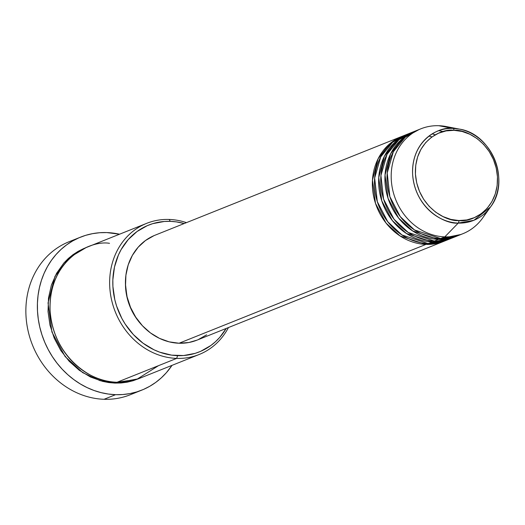 <?xml version="1.0" encoding="UTF-8"?>
<svg xmlns="http://www.w3.org/2000/svg" width="525" height="525" viewBox="0 0 525 525"><rect width="100%" height="100%" fill="white"/><g stroke="black" fill="none" stroke-linecap="round" stroke-linejoin="round"><path stroke-width="0.79" d="M459.375 129.097A48.136 42.263 -111.8 0 1 494.911 160.033A48.136 42.263 -111.8 0 1 490.534 206.942C510.786 181.191 491.781 133.75 459.375 129.097L453.108 128.389A48.136 42.263 -111.8 0 1 459.375 129.097L446.145 126.545A56.503 49.606 68.2 0 0 438.788 125.711L453.108 128.389A2.356 1.05 91.9 0 1 454.007 130.312C465.905 128.901 495.095 143.384 497.464 176.794C498.711 210.164 470.984 222.751 458.889 220.539C446.992 221.95 417.802 207.467 415.433 174.057C414.186 140.687 441.912 128.1 454.007 130.312A2.356 1.05 -88.1 0 0 453.108 128.389C440.416 126.066 411.318 139.276 412.624 174.3C415.111 209.363 445.751 224.569 458.24 223.086A2.356 1.05 -88.1 0 0 458.889 220.539L450.844 219.404L443.008 216.582L435.691 212.179L429.174 206.358L423.701 199.349L419.495 191.428L416.699 182.884L415.433 174.057L415.748 165.283L417.624 156.896L420.991 149.225L425.723 142.557L431.629 137.156L438.493 133.225L446.053 130.915L454.007 130.312L462.053 131.447L469.888 134.269L477.205 138.679L483.722 144.493L489.195 151.502L493.408 159.423L496.197 167.967L497.464 176.794L497.149 185.568L495.272 193.955L491.905 201.626L487.174 208.294L481.267 213.695L474.403 217.626L466.843 219.936L458.889 220.539A2.356 1.05 91.9 0 1 458.24 223.086A48.136 42.263 -111.8 0 1 412.624 174.3A48.136 42.263 -111.8 0 1 453.108 128.389L438.788 125.711A56.503 49.606 68.2 0 0 391.276 179.602A56.503 49.606 68.2 0 0 444.813 236.867L458.24 223.086L444.813 236.867A56.503 49.606 -111.8 0 1 392.68 189.807A56.503 49.606 -111.8 0 1 420.801 128.835A56.503 49.606 -111.8 0 1 438.788 125.711A56.503 49.606 -111.8 0 1 452.872 128.343M445.003 240.85L425.978 244.401A56.503 49.606 -111.8 0 1 373.846 197.348A56.503 49.606 -111.8 0 1 401.973 136.369A56.503 49.606 -111.8 0 1 403.023 135.968L389.629 143.876L378.098 158.78L372.474 180.042L375.5 203.372L386.039 223.066L400.102 235.981L425.978 244.401L179.058 343.238L425.978 244.401A56.503 49.606 -111.8 0 0 443.966 241.283A56.503 49.606 -111.8 0 0 445.003 240.85M432.042 136.861L428.925 136.093M406.179 134.748L392.641 142.268L380.763 156.837L374.653 178.041L377.304 201.633L387.745 221.727L401.907 234.951L428.072 243.567L432.252 241.894L428.072 243.567A56.503 49.606 68.2 0 0 446.06 240.443L450.24 238.77A56.503 49.606 -111.8 0 0 451.283 238.337L432.252 241.894A56.503 49.606 -111.8 0 1 380.126 194.834A56.503 49.606 -111.8 0 1 408.247 133.862L404.066 135.535A56.503 49.606 68.2 0 0 375.939 196.507A56.503 49.606 68.2 0 0 428.072 243.567L449.151 239.065M435.343 134.781L432.173 133.862M457.564 235.823L438.533 239.38A56.503 49.606 -111.8 0 1 386.4 192.321A56.503 49.606 -111.8 0 1 414.527 131.348A56.503 49.606 -111.8 0 1 415.577 130.942L402.183 138.849L390.652 153.753L385.028 175.015L388.054 198.352L398.6 218.039L412.657 230.954L438.533 239.38L434.346 241.054L438.533 239.38A56.503 49.606 -111.8 0 0 456.52 236.257A56.503 49.606 -111.8 0 0 457.564 235.823M420.801 128.835L416.62 130.508A56.503 49.606 68.2 0 0 388.493 191.487A56.503 49.606 68.2 0 0 440.626 238.54L460.681 234.531M146.665 223.355L87.025 247.223A70.626 62.009 68.2 0 0 51.877 323.446A70.626 62.009 68.2 0 0 117.036 382.266L176.676 358.391L177.594 355.655A68.276 59.942 -111.8 0 1 112.908 286.466A68.276 59.942 -111.8 0 1 170.323 221.347L169.148 219.45A70.626 62.009 68.2 0 0 109.751 286.814A70.626 62.009 68.2 0 0 176.676 358.391A70.626 62.009 -111.8 0 1 111.51 299.572A70.626 62.009 -111.8 0 1 146.665 223.355A70.626 62.009 -111.8 0 1 169.148 219.45A70.626 62.009 -111.8 0 1 186.454 222.639A70.626 62.009 68.2 0 0 169.148 219.45L170.323 221.347L164.358 221.471L152.755 223.65L147.236 225.684L137.012 231.538L128.218 239.577L121.177 249.5L118.401 255.052L114.476 267.061L112.842 279.897L112.908 286.466L114.785 299.611L116.589 306.049L121.826 318.367L125.213 324.122L133.357 334.55L143.062 343.212L153.956 349.768L159.718 352.177L171.596 355.136L183.56 355.537L195.162 353.358L200.681 351.323L210.899 345.47L215.499 341.703L219.699 337.431L226.196 328.453A68.276 59.942 -111.8 0 1 177.594 355.655L176.676 358.391L117.036 382.266L136.756 379.385L158.484 365.669M135.936 392.155A82.399 72.345 -111.8 0 1 104.062 399.289A82.399 72.345 -111.8 0 1 27.339 327.213A82.399 72.345 -111.8 0 1 74.918 239.715A82.399 72.345 68.2 0 0 69.051 241.743A82.399 72.345 68.2 0 0 28.042 330.665A82.399 72.345 68.2 0 0 104.062 399.289L115.572 394.682A82.399 72.345 -111.8 0 1 39.546 326.058A82.399 72.345 -111.8 0 1 80.561 237.136A82.399 72.345 -111.8 0 1 106.792 232.582A82.399 72.345 -111.8 0 1 119.529 234.216L106.792 232.582L99.593 232.732L92.505 233.664L85.595 235.357L78.927 237.812L72.575 240.995L66.596 244.88L61.044 249.421L55.978 254.586L51.437 260.315L47.48 266.562L44.126 273.262L41.429 280.343L39.395 287.752L38.056 295.411L37.419 303.24L37.498 311.174L38.286 319.128L39.769 327.036L41.947 334.806L44.789 342.379L48.267 349.67L52.356 356.619L57.008 363.149L62.186 369.206L67.83 374.725L73.894 379.654L80.318 383.952L87.038 387.568L93.995 390.475L101.115 392.641L108.327 394.045L115.572 394.682L104.062 399.289A82.399 72.345 68.2 0 0 130.292 394.734L141.803 390.127A82.399 72.345 -111.8 0 1 115.572 394.682L122.771 394.531L129.865 393.599L136.776 391.906L143.437 389.452L149.789 386.269L155.768 382.384L161.319 377.842L166.392 372.678L172.023 365.354A82.399 72.345 -111.8 0 1 141.803 390.127M138.469 378.774L114.942 383.099L108.734 382.561L102.552 381.353L90.49 377.009L79.222 370.223L69.182 361.266L60.756 350.477L54.272 338.271L49.973 325.119L48.024 311.528L48.503 298.016L51.391 285.101L56.575 273.289L63.86 263.018L68.204 258.595L72.968 254.697L78.094 251.37L83.534 248.647L85.988 247.656L69.28 257.637L54.961 276.347L48.044 302.938L51.922 332.036L65.12 356.554L82.674 372.619L100.039 380.671L114.942 383.099L121.118 382.974L127.194 382.18L133.114 380.723L138.83 378.617M408.247 133.862A56.503 49.606 -111.8 0 1 409.297 133.455L395.902 141.363L384.379 156.266L378.748 177.529L381.78 200.858L392.319 220.552L406.383 233.468L432.252 241.894A56.503 49.606 -111.8 0 0 450.24 238.77M401.973 136.369L155.052 235.207A56.503 49.606 68.2 0 0 126.932 296.185A56.503 49.606 68.2 0 0 179.058 343.238L169.148 341.847L159.495 338.369L150.485 332.942L142.452 325.776L135.713 317.139L130.522 307.374L127.083 296.855L125.521 285.981L125.908 275.172L128.218 264.843L132.366 255.386L138.193 247.177L145.477 240.522L153.937 235.679M125.455 284.176A54.147 47.539 68.2 0 0 141.842 325.113L135.299 316.752L130.325 307.394L127.03 297.308L125.455 284.156M418.733 129.727L405.202 137.242L393.317 151.81L387.207 173.014L389.858 196.613L400.299 216.7L414.461 229.924L440.626 238.54L444.813 236.867L440.626 238.54A56.503 49.606 68.2 0 0 458.614 235.423L462.801 233.743A56.503 49.606 -111.8 0 1 444.813 236.867A56.503 49.606 68.2 0 0 482.724 217.914L490.534 206.942A48.136 42.263 -111.8 0 1 458.24 223.086L473.917 220.283L490.534 206.942M414.527 131.348L410.34 133.022A56.503 49.606 68.2 0 0 382.22 193.994A56.503 49.606 68.2 0 0 434.346 241.054A56.503 49.606 68.2 0 0 452.333 237.93L456.52 236.257M486.406 211.864A56.503 49.606 -111.8 0 1 462.801 233.743M109.515 243.324C90.884 239.918 48.195 259.298 50.118 310.688C53.76 362.138 98.713 384.438 117.036 382.266A70.626 62.009 68.2 0 0 139.519 378.361L199.159 354.493A70.626 62.009 -111.8 0 1 176.676 358.391A70.626 62.009 68.2 0 0 228.454 327.554A70.626 62.009 -111.8 0 1 199.159 354.493M184.196 223.545L176.321 221.872L170.323 221.347A68.276 59.942 -111.8 0 1 184.196 223.545M206.627 334.812L198.168 339.655M197.137 340.088L188.862 342.503L179.058 343.238A56.503 49.606 68.2 0 0 197.046 340.121L443.966 241.283M412.453 132.241L398.921 139.755L387.037 154.324L380.927 175.527L383.578 199.119L394.019 219.214L408.181 232.437L434.346 241.054M438.788 130.659L443.212 131.565M69.051 241.743L80.561 237.136M397.071 144.001L402.314 139.801M390.797 146.514L396.034 142.314"/></g></svg>
